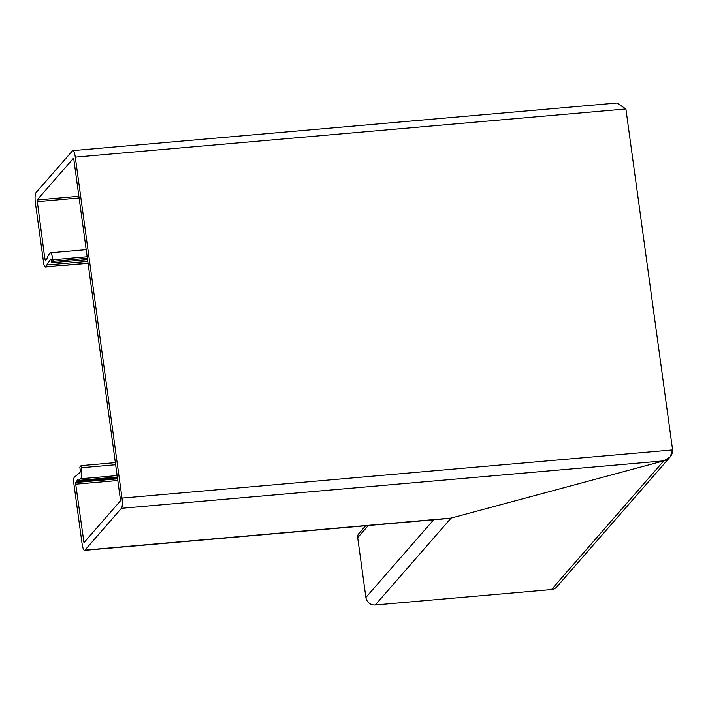 <?xml version="1.0" encoding="UTF-8"?>
<svg xmlns="http://www.w3.org/2000/svg" width="708" height="708" viewBox="0 0 708 708"><rect width="100%" height="100%" fill="white"/><g stroke="black" fill="none" stroke-linecap="round" stroke-linejoin="round"><path stroke-width="1.06" d="M365.655 525.752L358.938 533.451A5.673 5.398 41.1 0 0 357.708 537.664L365.894 597.464A8.514 8.098 41.1 0 0 375.284 604.995L451.093 518.088L446.837 518.451M87.553 259.588L51.843 262.712L53.091 261.279L52.888 259.774A9.08 2.044 85 0 0 50.277 252.818A9.08 2.044 85 0 0 49.861 253.066A9.08 2.044 85 0 0 49.702 253.278L47.533 256.898L47.409 258.305L45.277 260.075L44.87 258.995L37.108 199.957L73.358 158.406L73.836 159.45L120.387 499.317L120.289 501.016L83.978 542.611L75.712 484.192L75.809 482.484L77.73 479.652L78.154 480.44L80.588 478.767A9.08 2.044 -95 0 0 80.756 478.617A9.08 2.044 -95 0 0 81.376 467.731L81.084 465.625L79.836 467.068L80.119 469.165A2.841 0.637 85 0 1 79.924 472.572A2.841 0.637 85 0 1 79.88 472.617L74.296 477.227A5.673 1.274 -95 0 0 73.915 484.033L82.101 543.832A8.514 1.92 -95 0 0 84.553 550.355A8.514 1.92 -95 0 0 84.942 550.125L451.093 518.079L663.759 460.846C669.697 458.704 672.644 455.058 672.6 449.916L670.202 456.864L663.759 460.846L551.479 589.578A8.514 8.098 41.1 0 0 556.762 586.923L670.202 456.864M625.899 108.952L672.6 449.916L625.899 108.952L616.933 103.005L72.844 150.618A8.514 1.92 85 0 1 75.296 157.141L625.899 108.952M375.284 604.995L551.479 589.578M51.843 262.712L51.631 261.208A2.841 0.637 -95 0 0 50.817 259.039A2.841 0.637 -95 0 0 50.684 259.11A2.841 0.637 -95 0 0 50.64 259.181L45.489 266.872A5.673 1.274 85 0 1 45.224 267.022A5.673 1.274 85 0 1 43.595 262.677L35.4 202.877A8.514 1.92 85 0 1 35.984 192.665L72.455 150.848A8.514 1.92 85 0 1 72.844 150.618M84.942 550.125L121.422 508.309A8.514 1.92 -95 0 0 122.006 498.096L75.296 157.141M76.482 481.723L117.493 478.13M78.154 480.44L117.333 477.006M81.084 465.625L115.369 462.625M46.011 259.27L46.613 259.216M53.091 261.279L87.376 258.278M47.197 264.916L87.792 261.358M357.708 537.664L368.293 525.522M365.894 597.464L433.641 519.805M81.376 467.731L115.652 464.731M80.588 478.767L117.139 475.572M52.888 259.774L87.164 256.774M121.422 508.309L663.759 460.846M122.006 498.096L672.6 449.916M83.571 541.523L85.075 541.39M75.712 484.192L117.811 480.502M75.809 482.484L117.581 478.829M76.508 481.343L117.439 477.758M76.588 480.962L117.386 477.387M45.489 266.872L88.04 263.146M37.108 199.957L78.88 196.302M37.011 201.665L79.11 197.974M44.87 258.995L46.967 258.809M50.277 252.818L86.19 249.676M84.553 550.355L448.952 518.46M45.224 267.022L88.058 263.279"/></g></svg>
